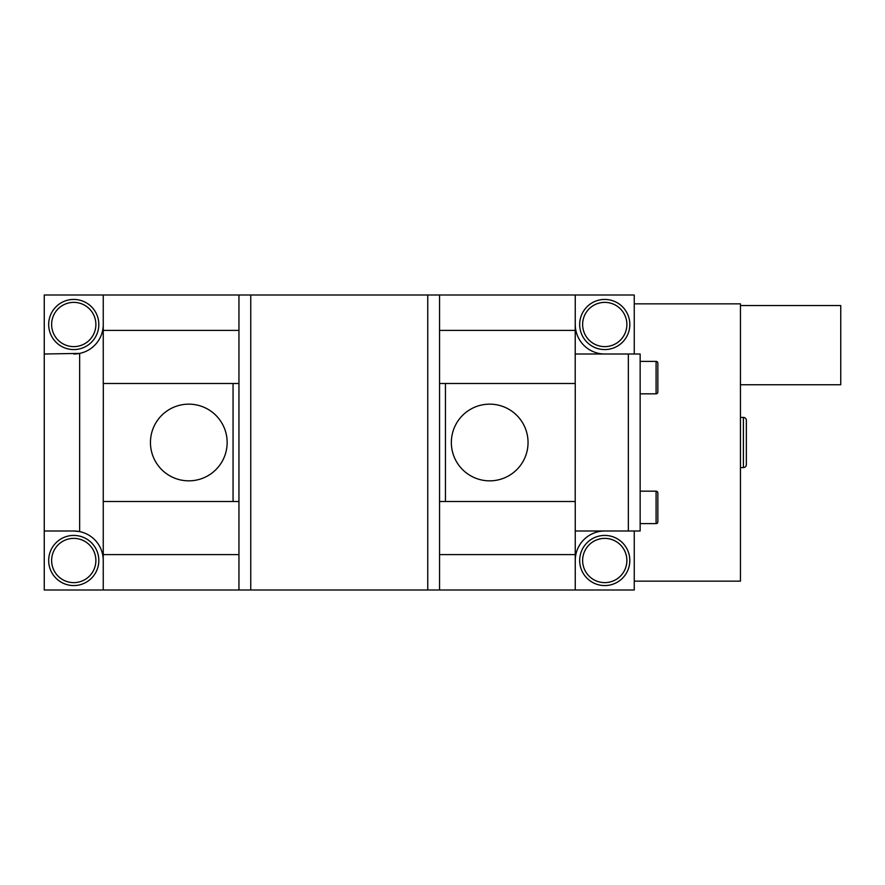 <?xml version="1.0" encoding="UTF-8"?>
<svg xmlns="http://www.w3.org/2000/svg" width="885" height="885" viewBox="0 0 885 885"><rect width="100%" height="100%" fill="white"/><g stroke="black" fill="none" stroke-linecap="round" stroke-linejoin="round"><path stroke-width="1.33" d="M634.246 531L634.246 589.996L439.546 589.996L439.546 554.596L575.25 554.596L575.25 501.496L439.546 501.496L439.546 554.596M634.246 354L634.246 295.004L427.754 295.004L427.754 589.996L250.754 589.996L250.754 295.004L427.754 295.004M238.95 589.996L238.95 501.496L103.246 501.496L103.246 589.996L250.754 589.996M427.754 589.996L439.546 589.996M103.246 589.996L44.25 589.996L44.25 295.004L250.754 295.004M575.25 531L640.154 531L640.154 523.621L656.084 523.621A1.77 1.77 0 0 0 657.854 521.851L657.854 492.945A1.77 1.77 0 0 0 656.084 491.175L656.084 523.621M640.154 523.621L640.154 393.825L656.084 393.825A1.77 1.77 0 0 0 657.854 392.055L657.854 363.149A1.77 1.77 0 0 0 656.084 361.379L656.084 393.825M640.154 393.825L640.154 354L575.25 354M634.246 581.146L740.446 581.146L740.446 303.854L634.246 303.854M575.195 383.504L575.25 295.004M575.25 554.596L575.25 589.996M103.246 560.504A29.504 29.504 0 0 0 73.754 531L79.65 531.597L79.65 353.403A29.504 29.504 0 0 0 103.246 324.496M103.246 554.596L238.95 554.596M44.25 531L73.754 531M73.754 354A29.504 29.504 0 0 0 79.65 353.403L44.25 354M103.246 330.404L238.95 330.404L238.95 383.504L103.246 383.504L103.246 295.004M238.95 330.404L238.95 295.004M575.25 330.404L439.546 330.404L439.546 295.004M604.754 531A29.504 29.504 0 0 0 575.25 560.504M575.25 324.496A29.504 29.504 0 0 0 604.754 354M640.154 531L640.154 354M575.25 383.504L439.546 383.504L439.546 330.404M579.675 560.504A25.079 25.079 0 0 0 604.754 585.571A25.079 25.079 0 0 0 629.821 560.504A25.079 25.079 0 0 0 604.754 535.425A25.079 25.079 0 0 0 579.675 560.504A25.079 25.079 0 0 0 604.754 585.571A25.079 25.079 0 0 0 629.821 560.504A25.079 25.079 0 0 0 604.754 535.425A25.079 25.079 0 0 0 579.675 560.504M579.675 324.496A25.079 25.079 0 0 0 604.754 349.575A25.079 25.079 0 0 0 629.821 324.496A25.079 25.079 0 0 0 604.754 299.429A25.079 25.079 0 0 0 579.675 324.496A25.079 25.079 0 0 0 604.754 349.575A25.079 25.079 0 0 0 629.821 324.496A25.079 25.079 0 0 0 604.754 299.429A25.079 25.079 0 0 0 579.675 324.496M740.446 305.557L840.75 305.557L840.75 384.743L740.446 384.743M640.154 361.379L656.084 361.379M640.154 491.175L656.084 491.175M740.446 417.421L743.4 417.421A2.954 2.954 0 0 1 746.354 420.375L746.354 464.625A2.954 2.954 0 0 1 743.4 467.579L740.446 467.579M445.454 383.504L445.454 501.496M575.195 501.496L575.25 383.559M456.041 424.114A38.354 38.354 0 0 1 508.09 408.848A38.354 38.354 0 0 1 523.356 460.886A38.354 38.354 0 0 1 471.318 476.152A38.354 38.354 0 0 1 456.041 424.114M439.546 383.504L439.546 501.496M98.821 560.504A25.079 25.079 0 0 0 73.754 535.425A25.079 25.079 0 0 0 48.675 560.504A25.079 25.079 0 0 0 73.754 585.571A25.079 25.079 0 0 0 98.821 560.504A25.079 25.079 0 0 0 73.754 535.425A25.079 25.079 0 0 0 48.675 560.504A25.079 25.079 0 0 0 73.754 585.571A25.079 25.079 0 0 0 98.821 560.504M103.313 383.504L103.246 501.496M238.95 383.504L238.95 501.496M233.054 501.496L233.054 383.504M222.456 460.886A38.354 38.354 0 0 1 170.418 476.152A38.354 38.354 0 0 1 155.141 424.114A38.354 38.354 0 0 1 207.19 408.848A38.354 38.354 0 0 1 222.456 460.886M98.821 324.496A25.079 25.079 0 0 0 73.754 299.429A25.079 25.079 0 0 0 48.675 324.496A25.079 25.079 0 0 0 73.754 349.575A25.079 25.079 0 0 0 98.821 324.496A25.079 25.079 0 0 0 73.754 299.429A25.079 25.079 0 0 0 48.675 324.496A25.079 25.079 0 0 0 73.754 349.575A25.079 25.079 0 0 0 98.821 324.496M628.35 531L628.35 354M582.629 560.504A22.125 22.125 0 0 0 604.754 582.629A22.125 22.125 0 0 0 626.879 560.504A22.125 22.125 0 0 0 604.754 538.379A22.125 22.125 0 0 0 582.629 560.504M582.629 324.496A22.125 22.125 0 0 0 604.754 346.621A22.125 22.125 0 0 0 626.879 324.496A22.125 22.125 0 0 0 604.754 302.371A22.125 22.125 0 0 0 582.629 324.496M743.4 417.421L743.4 467.579M95.879 560.504A22.125 22.125 0 0 0 73.754 538.379A22.125 22.125 0 0 0 51.629 560.504A22.125 22.125 0 0 0 73.754 582.629A22.125 22.125 0 0 0 95.879 560.504M95.879 324.496A22.125 22.125 0 0 0 73.754 302.371A22.125 22.125 0 0 0 51.629 324.496A22.125 22.125 0 0 0 73.754 346.621A22.125 22.125 0 0 0 95.879 324.496"/></g></svg>
